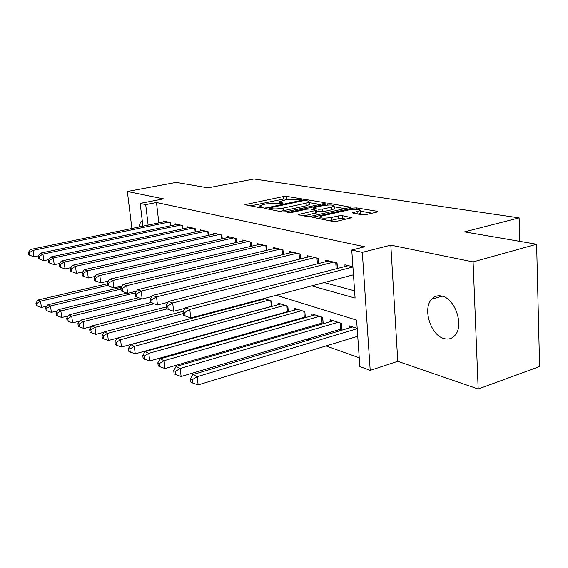 <?xml version="1.0" encoding="UTF-8"?>
<svg xmlns="http://www.w3.org/2000/svg" width="568" height="568" viewBox="0 0 568 568"><rect width="100%" height="100%" fill="white"/><g stroke="black" fill="none" stroke-linecap="round" stroke-linejoin="round"><path stroke-width="0.85" d="M301.594 199.389L302.297 199.134L301.998 198.921L286.662 196.393L283.233 196.585L244.9 204.686L260.059 207.753L262.565 207.618L263.062 207.121L261.11 206.752L259.881 205.772L263.382 204.494L266.548 203.834L282.31 203.458L283.049 203.188L282.757 202.968L280.769 202.62L279.47 201.64L285.903 199.787L301.594 199.389M441.94 296.113C437.843 295.175 434.413 296.219 431.659 299.244C422.386 308.644 430.686 335.29 443.977 338.556C448.557 339.82 452.348 338.613 455.344 334.928C464.099 324.91 454.897 298.456 441.94 296.113M142.319 221.335L141.73 221.57C140.324 222.379 139.394 224.197 138.94 227.015M361.951 214.81L365.934 214.619L376.932 212.098L377.869 211.743L377.294 211.303L356.612 207.902L352.778 208.094L312.435 217.267L332.976 221.442L337.001 221.243L351.762 217.714L342.39 215.698L338.45 215.89L331.712 217.409C324.285 218.538 320.338 218.339 319.876 216.827L322.674 215.762L348.575 209.968C355.923 208.868 359.849 209.067 360.346 210.55L352.522 212.858L361.951 214.81M536.625 244.24L539.6 366.53L478.185 388.995L473.101 261.898L536.625 244.24L464.517 231.865L519.124 217.885L253.946 179.005L208.009 187.866L176.186 182.406L127.36 191.501L163.548 198.871L140.175 203.408L145.706 204.629L156.477 202.52L364.741 246.775L351.748 250.019L362.313 252.341L370.208 370.371L359.842 366.559L356.612 320.118L276.311 295.268M473.101 261.898L390.82 245.142L362.313 252.341M324.498 203.415L325.485 203.053L325.01 202.705L306.933 199.73L303.39 199.922L264.439 208.328L282.31 211.928L286.024 211.743L324.498 203.415M330.945 203.678L350.783 207.249L310.625 216.33L306.755 216.514L298.179 214.612L316.277 210.309L310.483 208.996L306.755 209.187L290.212 212.787L287.287 212.666L327.267 203.869L330.945 203.678L331.045 204.991M127.36 191.501L131.89 228.471M338.67 329.696L340.963 330.455M320.089 323.575L321.808 324.143M302.403 317.746L303.596 318.137M285.541 312.194L286.258 312.428M170.947 225.709L170.599 222.684L163.612 220.995L163.712 221.882M182.988 228.769L182.64 225.595L175.356 223.835L175.462 224.765M195.534 231.957L195.172 228.62L187.589 226.788L187.696 227.768M208.612 235.294L208.25 231.779L200.341 229.87L200.447 230.892M222.266 238.773L221.889 235.081L213.632 233.086L213.745 234.158M236.522 242.422L236.139 238.524L227.512 236.437L227.626 237.573M251.425 246.242L251.042 242.124L242.018 239.944L242.138 241.144M267.031 250.254L266.633 245.894L257.19 243.608L257.311 244.879M283.375 254.464L282.978 249.842L273.08 247.449L273.201 248.791M300.522 258.887L300.117 253.981L289.73 251.475L289.85 252.895M318.52 263.552L318.115 258.334L307.21 255.699L307.331 257.205M337.449 268.472L337.044 262.906L325.57 260.137L325.691 261.741M156.477 202.52L158.834 222.89M324.172 282.573L354.581 290.851M345.01 266.513L344.89 264.802L352.906 266.74M255.11 320.622L255.806 320.87M271.539 326.486L272.704 326.898M288.8 332.642L290.475 333.238M306.94 339.117L309.184 339.92M326.039 345.933L359.232 357.783M256.573 301.097L256.523 300.515M262.359 299.563L262.309 298.981M272.086 306.344L271.603 301.012L263.914 298.555M278.15 304.704L278.008 303.063L287.834 306.209L288.324 311.853M294.693 310.092L294.543 308.353L304.853 311.654L305.343 317.647M312.038 315.744L311.889 313.905L322.709 317.363L323.206 323.732M330.249 321.687L330.1 319.727L341.474 323.369L341.971 330.15M349.398 327.942L349.249 325.854L357.187 328.396M519.791 241.35L519.124 217.885M390.82 245.142L397.777 361.312L478.185 388.995M397.777 361.312L370.208 370.371M311.733 285.874L355.085 298.072L351.748 250.019M145.706 204.629L148.134 225.113M142.902 226.192L140.175 203.408M289.219 199.269L283.439 199.056L250.403 205.943M319.876 204.416L309.347 202.648M305.698 200.611L303.205 200.745L269.935 207.796L269.161 208.08L269.445 208.307L271.561 208.697C274.834 209.138 278.703 208.939 283.183 208.101L306.074 203.202L309.297 202.023L307.877 200.973L305.698 200.611M279.236 211.353L283.404 210.721L283.183 208.101M309.454 203.976L309.503 204.601L306.28 205.793L283.404 210.721M334.204 206.823L345.117 208.655M303.823 215.968L316.468 212.773M331.513 207.121L334.154 206.149C333.636 204.785 329.894 204.629 322.915 205.673L314.047 207.604L313.025 207.98L313.486 208.342L318.825 209.272L322.589 209.088L331.513 207.121L331.712 209.798L334.346 208.804L334.303 208.207M331.712 209.798L322.794 211.772L316.369 211.481M358.344 214.193L360.531 213.305L360.488 212.624M329.042 220.703L331.918 220.214L331.712 217.409M346.182 219.141L342.589 218.488L338.649 218.68L331.918 220.214M319.983 218.226L318.101 218.652M372.139 213.192L360.396 211.218M107.345 283.78L38.106 300.018L40.527 301.182L41.45 307.451L46.945 306.138M36.885 303.468L35.919 302.993L36.288 305.492L37.254 305.974L36.885 303.468L40.527 301.182L107.558 285.399M35.919 302.993L38.106 300.018M41.45 307.451L37.254 305.974M168.547 222.187L33.043 250.36L30.636 249.451L165.629 221.484M38.347 255.863L33.995 256.786L33.043 250.36L29.358 252.689L28.4 252.32L28.783 254.883L29.742 255.259L29.358 252.689M29.742 255.259L33.995 256.786M30.636 249.451L28.4 252.32M121.197 287.301L47.946 304.753L50.467 305.974L51.397 312.364L57.347 310.923M46.739 308.303L45.738 307.806L46.107 310.362L47.116 310.859L46.739 308.303L50.467 305.974L120.948 289.112M45.738 307.806L47.946 304.753M51.397 312.364L47.116 310.859M126.898 293.067L58.213 309.702L60.854 310.973L61.784 317.498L68.224 315.907M57.034 313.351L55.983 312.84L56.36 315.439L57.411 315.964L57.034 313.351L60.854 310.973L135.496 292.818M55.983 312.84L58.213 309.702M61.784 317.498L57.411 315.964M138.578 297.717L68.948 314.871L71.703 316.199L72.64 322.865L79.598 321.119M67.798 318.634L66.697 318.094L67.074 320.757L68.174 321.296L67.798 318.634L71.703 316.199L141.773 298.867M66.697 318.094L68.948 314.871M72.64 322.865L68.174 321.296M150.839 302.559L80.173 320.281L83.063 321.673L84 328.481L91.519 326.557M79.058 324.158L77.908 323.59L78.292 326.309L79.435 326.884L79.058 324.158L83.063 321.673L154.113 303.774M77.908 323.59L80.173 320.281M84 328.481L79.435 326.884M180.496 225.077L42.948 254.095L40.434 253.143L177.464 224.346M48.692 259.626L43.899 260.648L42.948 254.095L39.178 256.473L38.177 256.09L38.56 258.703L39.561 259.093L39.178 256.473M39.561 259.093L43.899 260.648M40.434 253.143L38.177 256.09M192.942 228.08L53.3 257.993L50.673 257.006L189.783 227.321M59.512 263.545L54.258 264.695L53.3 257.993L49.437 260.428L48.394 260.023L48.777 262.693L49.821 263.105L49.437 260.428M49.821 263.105L54.258 264.695M50.673 257.006L48.394 260.023M205.921 231.219L64.127 262.075L61.372 261.039L202.627 230.423M70.844 267.642L65.086 268.92L64.127 262.075L60.172 264.56L59.072 264.134L59.462 266.868L60.556 267.301L60.172 264.56M60.556 267.301L65.086 268.92M61.372 261.039L59.072 264.134M219.461 234.492L75.459 266.342L72.576 265.256L216.017 233.661M82.722 271.93L76.424 273.343L75.459 266.342L71.405 268.891L70.262 268.444L70.645 271.241L71.795 271.689L71.405 268.891M71.795 271.689L76.424 273.343M72.576 265.256L70.262 268.444M166.325 306.947L91.931 325.947L94.955 327.402L95.893 334.36L104.022 332.244M90.859 329.944L89.652 329.355L90.028 332.131L91.235 332.727L90.859 329.944L94.955 327.402L167.063 308.9M89.652 329.355L91.931 325.947M95.893 334.36L91.235 332.727M233.604 237.907L87.344 270.822L84.32 269.686L230.004 237.041M95.183 276.41L88.303 277.979L87.344 270.822L83.184 273.428L81.984 272.959L82.374 275.821L83.574 276.289L83.184 273.428M83.574 276.289L88.303 277.979M84.32 269.686L81.984 272.959M183.35 311.292L104.256 331.882L107.437 333.409L108.374 340.53L117.143 338.201M103.227 336.015L101.963 335.39L102.346 338.23L103.61 338.862L103.227 336.015L107.437 333.409L183.201 313.593M101.963 335.39L104.256 331.882M108.374 340.53L103.61 338.862M248.386 241.485L99.812 275.523L96.638 274.323L244.623 240.576M108.282 281.096L100.777 282.85L99.812 275.523L95.545 278.185L94.281 277.702L94.671 280.62L95.935 281.117L95.545 278.185M95.935 281.117L100.777 282.85M96.638 274.323L94.281 277.702M264.929 298.882L117.2 338.116L120.537 339.721L121.474 347.005L272.072 306.223M116.22 342.383L114.892 341.73L115.268 344.641L116.596 345.294L116.22 342.383L120.537 339.721L268.841 300.131M114.892 341.73L117.2 338.116M121.474 347.005L116.596 345.294M263.857 245.22L112.911 280.457L109.574 279.2L259.917 244.268M122.056 286.016L113.877 287.962L112.911 280.457L108.531 283.191L107.203 282.679L107.593 285.668L108.921 286.187L108.531 283.191M108.921 286.187L113.877 287.962M109.574 279.2L107.203 282.679M280.848 303.972L130.796 344.662L134.304 346.352L135.241 353.814L288.288 311.484M129.866 349.079L128.474 348.397L128.851 351.372L130.249 352.061L129.866 349.079L134.304 346.352L284.944 305.279M128.474 348.397L130.796 344.662M135.241 353.814L130.249 352.061M280.059 249.139L126.692 285.654L123.178 284.327L275.934 248.138M136.561 291.178L127.651 293.336L126.692 285.654L122.191 288.452L120.792 287.912L121.183 290.979L122.581 291.526L122.191 288.452M122.581 291.526L127.651 293.336M123.178 284.327L120.792 287.912M297.518 309.304L145.103 351.549L148.795 353.331L149.725 360.978L305.293 317.001M144.237 356.129L142.767 355.405L143.143 358.458L144.613 359.189L144.237 356.129L148.795 353.331L301.814 310.682M142.767 355.405L145.103 351.549M149.725 360.978L144.613 359.189M297.057 253.243L141.205 291.121L137.506 289.73L292.733 252.199M151.862 296.602L142.163 299.002L141.205 291.121L136.583 293.99L135.106 293.422L135.496 296.567L136.966 297.142L136.583 293.99M136.966 297.142L142.163 299.002M137.506 289.73L135.106 293.422M315.013 314.899L160.176 358.813L164.067 360.687L164.997 368.525L323.128 322.78M159.381 363.555L157.833 362.796L158.209 365.92L159.757 366.694L159.381 363.555L164.067 360.687L319.521 316.341M157.833 362.796L160.176 358.813M164.997 368.525L159.757 366.694M314.899 257.56L156.512 296.894L152.607 295.417L310.355 256.459M168.022 302.311L157.471 304.981L156.512 296.894L151.755 299.84L150.201 299.237L150.591 302.467L152.146 303.071L151.755 299.84M152.146 303.071L157.471 304.981M152.607 295.417L150.201 299.237M333.38 320.778L176.08 366.474L180.191 368.454L181.114 376.492L341.872 328.858M175.363 371.401L173.73 370.592L174.099 373.801L175.739 374.61L175.363 371.401L180.191 368.454L338.123 322.29M173.73 370.592L176.08 366.474M181.114 376.492L175.739 374.61M333.657 262.089L172.686 302.985L168.561 301.43L328.879 260.932M185.111 308.317L173.638 311.285L172.686 302.985L167.787 306.01L166.14 305.378L166.53 308.694L168.171 309.333L167.787 306.01M168.171 309.333L173.638 311.285M168.561 301.43L166.14 305.378M352.7 326.955L192.879 374.568L197.231 376.662L198.14 384.905L357.733 336.277M192.261 379.687L190.529 378.835L190.898 382.122L192.63 382.981L192.261 379.687L197.231 376.662L357.208 328.694M190.529 378.835L192.879 374.568M198.14 384.905L192.63 382.981M352.927 266.988L189.797 309.432L185.431 307.785L348.369 265.646M353.466 274.805L190.741 317.959L189.797 309.432L184.749 312.542L183.01 311.875L183.386 315.275L185.125 315.957L184.749 312.542M185.125 315.957L190.741 317.959M185.431 307.785L183.01 311.875M302.027 199.276L301.998 198.921M263.098 207.476L263.062 207.121M282.786 203.33L282.757 202.968M280.855 203.628L280.769 202.62M261.202 207.789L261.11 206.752M246.093 205.133L246.015 204.281M283.439 199.056L283.233 196.585M286.868 198.871L286.662 196.393M265.618 208.797L265.54 207.924M303.447 200.696L303.39 199.922M307.018 200.831L306.933 199.73M325.052 203.266L325.01 202.705M269.551 209.535L269.445 208.307M271.667 209.933L271.561 208.697M306.28 205.793L306.074 203.202M350.307 207.476L350.264 206.858M299.336 215.123L299.258 214.207M315.46 213.391L315.247 210.7M288.097 212.972L288.047 212.382M327.353 205.062L327.267 203.869M313.586 209.542L313.486 208.342M319.031 211.956L318.825 209.272M322.794 211.772L322.589 209.088M353.559 213.369L353.495 212.489M357.954 214.122L357.783 211.523M338.649 218.68L338.45 215.89M342.589 218.488L342.39 215.698M351.272 217.956L351.223 217.267M313.571 217.8L313.5 216.862M352.87 209.351L352.778 208.094M356.704 209.251L356.612 207.902M377.337 211.992L377.294 211.303M170.357 222.628L170.712 225.759M182.328 225.517L182.697 228.833M194.803 228.535L195.179 232.035M207.803 231.673L208.186 235.386M221.364 234.953L221.761 238.887M235.528 238.375L235.94 242.557M255.912 301.274L255.863 300.692M250.339 241.954L250.758 246.398M271.312 306.386L270.808 300.756M265.831 245.696L266.257 250.431M287.429 311.669L286.932 305.918M282.062 249.622L282.502 254.67M304.313 317.207L303.83 311.321M299.08 253.733L299.528 259.136M322.028 323.014L321.559 316.994M323.057 322.794L322.638 317.342M318.037 258.312L318.449 263.573M316.951 258.049L317.406 263.836M340.63 329.113L340.175 322.951M341.68 328.886L341.276 323.306M336.845 262.856L337.257 268.522M335.738 262.594L336.192 268.799M431.659 299.244L442.117 296.155M141.73 221.57L142.334 221.449M279.634 203.557L279.52 202.215M260.059 207.753L259.931 206.354M269.289 209.486L269.175 208.215M309.503 204.601L309.297 202.023M316.49 213L316.277 210.309M334.346 208.804L334.154 206.149M313.145 209.464L313.046 208.2M360.531 213.305L360.346 210.55M320.04 219.014L319.926 217.508"/></g></svg>
